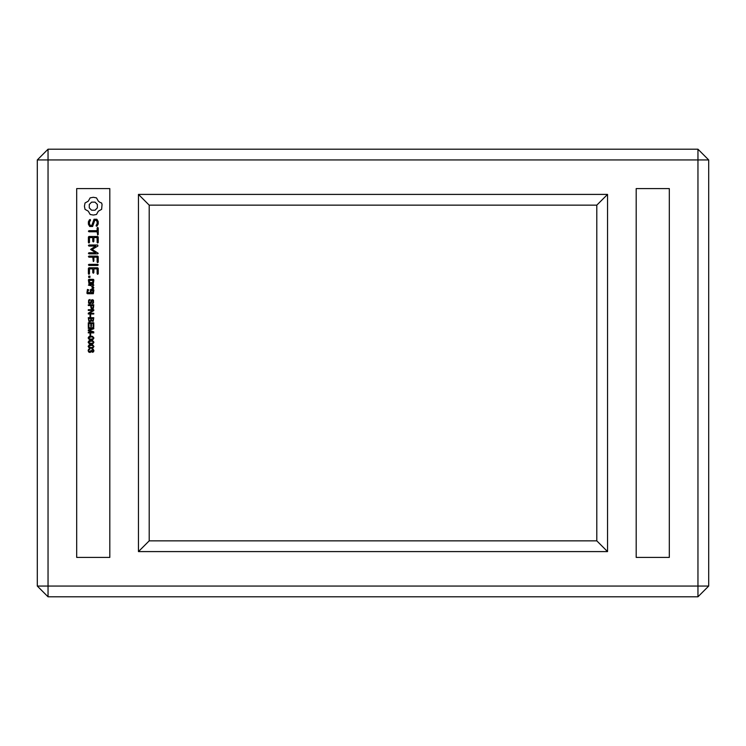 <?xml version="1.0" encoding="UTF-8"?>
<svg xmlns="http://www.w3.org/2000/svg" width="746" height="746" viewBox="0 0 746 746"><rect width="100%" height="100%" fill="white"/><g stroke="black" fill="none" stroke-linecap="round" stroke-linejoin="round"><path stroke-width="1.12" d="M48.042 596.8L697.958 596.8L708.7 586.058L708.7 159.942L697.958 149.2L48.042 149.2L37.3 159.942L37.3 586.058L48.042 596.8L48.042 586.058L697.958 586.058L697.958 596.8M708.7 586.058L697.958 586.058L697.958 159.942L48.042 159.942L48.042 586.058L37.3 586.058M76.689 557.411L76.689 188.589L109.811 188.589L109.811 557.411L76.689 557.411M138.458 194.408L138.458 551.592L607.542 551.592L607.542 194.408L138.458 194.408L149.2 205.15L149.2 540.85L596.8 540.85L596.8 205.15L149.2 205.15M636.189 557.411L636.189 188.589L669.311 188.589L669.311 557.411L636.189 557.411M48.042 149.2L48.042 159.942L37.3 159.942M697.958 149.2L697.958 159.942L708.7 159.942M138.458 551.592L149.2 540.85M607.542 194.408L596.8 205.15M607.542 551.592L596.8 540.85M88.14 350.583L88.634 349.231L89.856 348.811L88.765 350.62L89.072 351.459L90.714 351.441L90.956 350.247L92.457 351.599L93.082 351.319L92.056 348.941L93.138 349.175L93.931 350.601L93.558 351.842L92.476 352.28L91.357 351.608L90.005 352.485L88.653 351.991L88.14 350.583M93.931 346.433L93.026 347.906L91.124 348.261L89.212 347.944L88.14 346.433L89.016 345.025L90.993 344.633L92.644 344.866L93.931 346.433M93.931 342.209L93.026 343.682L91.124 344.037L89.212 343.71L88.14 342.2L89.016 340.791L90.993 340.409L92.644 340.642L93.931 342.209M93.931 337.975L93.026 339.449L91.124 339.803L89.212 339.486L88.14 337.975L89.016 336.558L90.993 336.176L92.644 336.409L93.931 337.975M90.639 333.751L90.639 335.588L90.014 335.588L90.014 333.751L90.639 333.751M93.772 327.727L93.772 328.772L89.138 330.319L93.772 331.858L93.772 332.893L88.289 332.893L88.289 332.194L92.924 332.212L88.289 330.674L88.289 329.946L92.933 328.399L88.289 328.417L88.289 327.727L93.772 327.727M93.772 322.794L93.772 326.729L93.147 326.729L93.147 323.512L91.422 323.512L91.422 326.487L90.798 326.487L90.798 323.512L88.923 323.512L88.923 326.785L88.289 326.785L88.289 322.794L93.772 322.794M93.772 317.693L93.194 321.358L91.208 320.873L89.874 321.852L88.923 321.526L88.289 317.693L93.772 317.693M90.639 314.952L90.639 316.789L90.014 316.789L90.014 314.952L90.639 314.952M93.772 309.721L93.772 310.588L89.24 313.311L93.772 313.311L93.772 314.01L88.289 314.01L88.289 313.189L92.896 310.42L88.289 310.42L88.289 309.721L93.772 309.721M93.772 304.778L93.371 308.368L92.224 308.807L91.115 308.415L90.639 305.515L88.289 305.515L88.289 304.778L93.772 304.778M90.014 300.172L89.287 300.396L88.886 302.419L90.434 302.801L91.236 300.181L92.262 299.668L93.464 300.172L93.52 303.035L92.206 303.631L93.306 301.58L92.383 300.368L90.965 303.277L89.837 303.79L88.532 303.137L88.643 300.051L90.014 299.491L90.014 300.172M93.334 284.618L93.865 285.159L92.597 285.709L93.865 287.881L92.663 288.898L91.944 288.096L92.681 287.443L91.143 285.709L88.401 285.159L88.933 284.618L93.334 284.618M93.334 283.639L88.933 283.639L88.401 279.89L88.933 279.349L93.334 279.349L93.865 279.89L93.334 283.639M93.334 289.439L93.865 289.97L93.334 293.719L87.431 293.719L86.9 293.187L87.431 289.439L88.933 289.98L87.972 290.52L87.972 292.628L90.098 292.628L90.63 289.439L93.334 289.439M88.69 277.428L89.949 277.428L89.949 276.16L88.69 276.16L88.69 277.428M98.22 268.318L98.22 273.763L97.679 274.332L97.129 273.763L97.129 268.877L93.865 268.877L93.865 272.672L93.315 273.241L92.774 272.672L92.774 268.877L89.473 268.877L89.473 273.763L88.942 274.332L88.401 273.763L88.401 268.327L88.933 267.786L97.679 267.786L98.22 268.318M97.651 264.345L98.22 264.895L97.651 265.436L88.97 265.436L88.401 264.895L88.97 264.345L97.651 264.345M98.22 256.633L98.22 262.079L97.679 262.648L97.129 262.079L97.129 257.193L93.856 257.193L93.865 260.988L93.315 261.557L92.765 257.193L88.97 257.193L88.401 256.652L88.97 256.102L97.679 256.102L98.22 256.633M92.196 249.416L98.22 253.295L97.689 253.864L88.97 253.854L88.401 253.304L88.97 252.763L95.693 252.763L90.583 249.416L95.674 246.087L88.97 246.087L88.401 245.537L88.97 244.996L97.679 244.996L97.94 246.021L92.196 249.416M97.679 236.491L98.22 237.014L98.22 242.459L97.679 243.028L97.129 242.459L97.129 237.582L93.865 237.582L93.865 241.368L93.315 241.937L92.774 241.368L92.774 237.582L89.473 237.582L89.473 242.459L88.942 243.028L88.401 242.459L88.401 237.023L88.933 236.491L97.679 236.491M97.129 230.691L97.129 227.968L97.679 227.418L98.22 227.968L98.22 234.468L97.679 235.037L97.129 231.782L88.97 231.782L88.401 231.232L88.97 230.691L97.129 230.691M94.015 219.24L96.868 219.24L98.22 221.543L98.22 223.996L97.055 226.019L96.309 226.206L96.103 225.469L97.12 223.716L97.12 221.823L96.262 220.331L94.779 220.331L92.597 226.495L89.707 226.495L88.401 224.248L88.401 221.711L89.548 219.725L90.294 219.529L90.499 220.266L89.473 222.028L89.473 223.921L90.341 225.404L91.833 225.404L94.015 219.24M99.843 202.297L101.624 203.015L102.053 204.516L101.624 209.337L98.341 211.193L96.476 214.475L93.315 215.053L90.154 214.475L88.298 211.193L85.016 209.337L84.438 206.176L85.016 203.015L88.298 201.15L90.154 197.867L93.315 197.289L96.476 197.867L98.341 201.15L99.843 202.297M88.765 346.424L89.259 347.244L91.087 347.552L92.681 347.328L93.306 346.48L92.709 345.622L90.965 345.351L88.765 346.424M88.765 342.2L89.259 343.011L91.087 343.319L92.681 343.104L93.306 342.246L92.709 341.388L90.965 341.118L88.765 342.2M88.765 337.966L89.259 338.787L91.087 339.094L92.681 338.87L93.306 338.013L92.709 337.164L90.965 336.894L88.765 337.966M88.923 319.987L89.306 320.948L90.686 320.603L90.798 318.411L88.923 318.411L88.923 319.987M91.422 319.745L92.308 320.864L93.045 320.435L93.147 318.411L91.422 318.411L91.422 319.745M92.224 308.07L93.036 307.632L93.147 305.515L91.273 305.515L91.478 307.762L92.224 308.07M92.793 282.548L92.793 280.44L89.473 280.44L89.473 282.548L92.793 282.548M92.793 292.628L92.793 290.52L91.189 290.52L91.189 292.628L92.793 292.628M97.362 207.882L97.362 204.46L95.031 202.129L91.609 202.129L89.278 204.46L89.278 207.882L91.609 210.213L95.031 210.213L97.362 207.882"/></g></svg>
